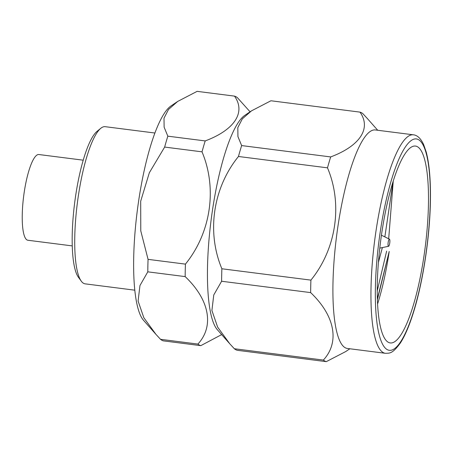 <?xml version="1.0" encoding="UTF-8"?>
<svg xmlns="http://www.w3.org/2000/svg" width="453" height="453" viewBox="0 0 453 453"><rect width="100%" height="100%" fill="white"/><g stroke="black" fill="none" stroke-linecap="round" stroke-linejoin="round"><path stroke-width="0.68" d="M388.181 242.31A3.601 0.815 97.3 0 0 388.561 246.296A3.601 0.815 97.3 0 0 389.761 242.831A3.601 0.815 97.3 0 0 389.467 239.173A3.601 0.815 97.3 0 0 388.181 242.31M386.647 251.098L377.27 290.735M377.615 303.906A99.241 22.486 97.3 0 0 389.206 251.46L377.394 298.725M393.261 180.866L388.685 238.788M423.997 255.894A99.241 22.486 97.3 0 0 415.418 146.059A99.241 22.486 97.3 0 0 380.56 241.653A99.241 22.486 97.3 0 0 390.316 342.944A99.241 22.486 97.3 0 0 423.997 255.894M234.495 96.115L197.129 91.353L177.695 101.432L168.516 109.445L164.009 118.171L164.122 127.174L167.831 136.166L205.203 140.928C234.478 129.943 246.075 112.389 234.495 96.115A125.962 28.545 97.3 0 1 237.412 97.689L250.073 111.812M148.063 259.359L185.436 264.122C210.973 232.576 217.4 188.414 202.015 151.84L164.649 147.072L149.348 172.729L140.685 201.217L140.775 230.883L148.063 259.359A125.962 28.545 -82.7 0 0 147.797 271.84L139.96 285.537L138.097 301.052L143.833 317.729L155.945 334.359L160.515 339.308L197.882 344.076C214.422 326.222 209.546 299.778 185.164 276.602L147.797 271.84M205.203 140.928A125.962 28.545 97.3 0 0 202.015 151.84M164.649 147.072A125.962 28.545 -82.7 0 1 167.831 136.166M185.436 264.122A125.962 28.545 97.3 0 0 185.164 276.602M221.664 334.603L200.798 345.65L163.431 340.882A125.962 28.545 -82.7 0 1 160.515 339.308M197.882 344.076A125.962 28.545 97.3 0 0 200.798 345.65M155.945 334.359L143.561 320.328A110.136 24.96 -82.7 0 1 138.607 201.149A110.136 24.96 -82.7 0 1 170.889 106.025L177.695 101.427M154.881 133.018L105.187 126.681A79.224 17.95 97.3 0 0 100.77 128.307A79.224 17.95 97.3 0 0 77.361 202.995A79.224 17.95 97.3 0 0 81.28 281.166A79.224 17.95 97.3 0 0 85.147 283.85L134.841 290.186M81.28 281.166L78.431 277.27A75.623 17.135 -82.7 0 1 74.688 202.655A75.623 17.135 -82.7 0 1 97.038 131.364L100.77 128.307M83.205 160.181L38.85 154.524A43.211 9.79 97.3 0 0 23.669 196.149A43.211 9.79 97.3 0 0 27.916 240.254L72.276 245.905M221.608 281.251A125.962 28.545 -82.7 0 1 221.874 268.771L310.911 280.124A125.962 28.545 97.3 0 0 310.645 292.604L221.608 281.251L213.771 294.948L211.908 310.464L217.644 327.14L229.756 343.77L217.372 329.739A110.136 24.96 -82.7 0 1 212.417 210.56A110.136 24.96 -82.7 0 1 244.699 115.436L251.506 110.843L242.327 118.856L237.819 127.582L237.933 136.585L241.642 145.577L330.679 156.931C359.954 145.945 371.551 128.386 359.971 112.118L270.939 100.764L251.506 110.843M330.679 156.931A125.962 28.545 97.3 0 0 327.491 167.837L238.459 156.483C213.035 187.853 206.432 232.015 221.874 268.771M238.459 156.483A125.962 28.545 -82.7 0 1 241.642 145.577M323.357 360.073A125.962 28.545 97.3 0 0 326.273 361.647L237.242 350.294A125.962 28.545 -82.7 0 1 234.32 348.725L323.357 360.073C339.897 342.219 335.022 315.781 310.645 292.604M229.756 343.77L234.32 348.725M413.317 134.801L375.277 129.954A110.136 24.96 97.3 0 0 336.585 236.047A110.136 24.96 97.3 0 0 347.411 348.459L385.458 353.312A110.136 24.96 -82.7 0 1 375.933 231.409A110.136 24.96 -82.7 0 1 413.317 134.801C417.326 135.187 420.769 138.437 423.629 144.547L426.211 151.993C429.495 164.496 430.877 181.755 430.35 203.765C429.512 240.294 422.423 284.982 412.734 314.693C408.81 326.879 404.693 336.302 400.395 342.961C392.088 354.422 389.376 353.046 385.458 353.312M349.852 348.77L345.707 351.568L326.273 361.647M359.971 112.118A125.962 28.545 97.3 0 1 362.887 113.692L367.462 118.641M310.911 280.124C336.194 249.065 343.006 204.439 327.491 167.837M393.079 181.449L384.852 236.902M382.389 247.57L378.425 262.304M377.423 299.569L389.206 251.46M380.18 232.264A106.54 24.139 97.3 0 0 400.78 341.562A106.54 24.139 97.3 0 0 427.638 159.671A106.54 24.139 97.3 0 0 380.18 232.264M389.467 239.173L381.432 235.215M388.561 246.296L379.784 248.108M377.717 130.26L367.457 118.646"/></g></svg>
